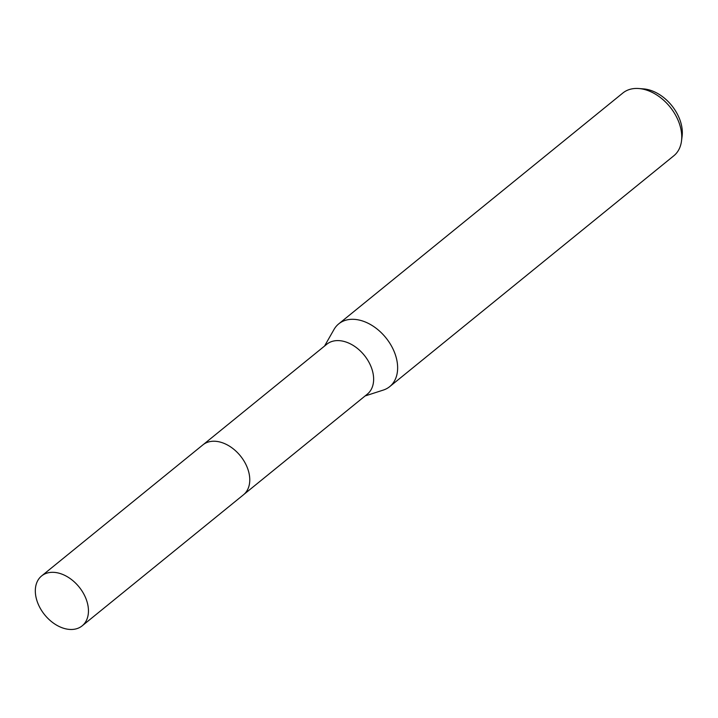 <?xml version="1.0" encoding="UTF-8"?>
<svg xmlns="http://www.w3.org/2000/svg" width="718" height="718" viewBox="0 0 718 718"><rect width="100%" height="100%" fill="white"/><g stroke="black" fill="none" stroke-linecap="round" stroke-linejoin="round"><path stroke-width="1.08" d="M244.021 494.325L367.338 394.137A32.148 22.132 -129.1 0 0 369.357 363.012A32.148 22.132 -129.1 0 0 339.641 340.673A32.148 22.132 -129.1 0 0 326.789 344.236L203.481 444.424M365.085 395.959L383.286 390.08A40.432 27.831 -129.1 0 0 389.721 386.616A40.432 27.831 -129.1 0 0 392.252 347.476A40.432 27.831 -129.1 0 0 354.889 319.393A40.432 27.831 -129.1 0 0 338.734 323.863A40.432 27.831 -129.1 0 0 334.023 329.445L324.545 346.058M389.721 386.616L673.834 155.77A40.432 27.831 -129.1 0 0 681.499 141.024A40.432 27.831 -129.1 0 0 639.002 88.538A40.432 27.831 -129.1 0 0 638.84 88.529A40.432 27.831 -129.1 0 0 622.847 93.017L338.734 323.863M681.499 141.024L682.1 136.357A36.546 25.157 -129.1 0 0 643.678 88.906A36.546 25.157 -129.1 0 0 643.543 88.897A36.546 25.157 -129.1 0 0 643.4 88.888M87.399 603.03A32.148 22.132 -129.1 0 0 67.42 576.796A32.148 22.132 -129.1 0 0 41.617 575.944A32.148 22.132 -129.1 0 0 36.376 598.758A32.148 22.132 -129.1 0 0 56.354 625.001A32.148 22.132 -129.1 0 0 82.157 625.845A32.148 22.132 -129.1 0 0 87.399 603.03M82.157 625.845L243.474 494.792A32.166 22.141 -129.1 0 0 248.715 471.968A32.166 22.141 -129.1 0 0 228.728 445.716A32.166 22.141 -129.1 0 0 202.907 444.864L41.617 575.944M643.543 88.897L638.84 88.529"/></g></svg>
